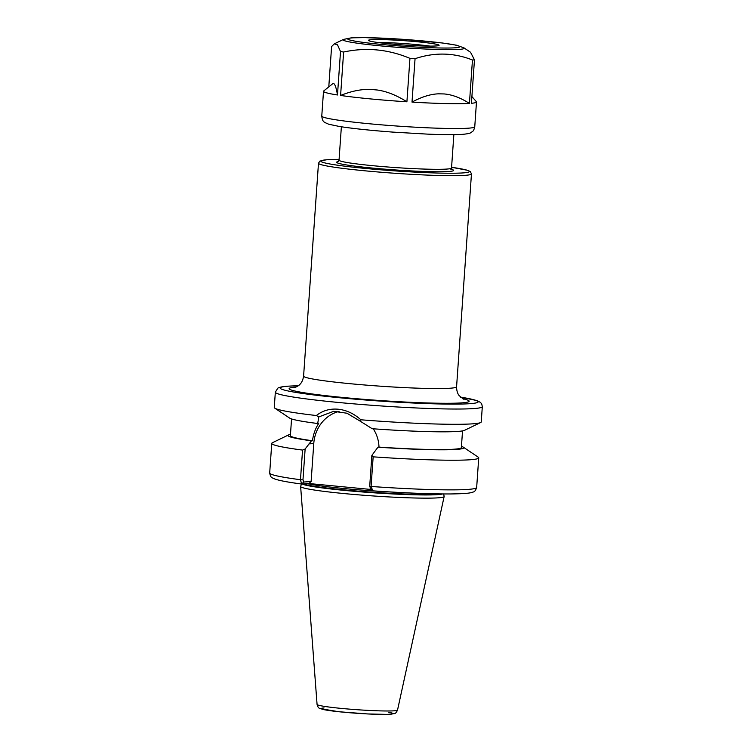 <?xml version="1.0" encoding="UTF-8"?>
<svg xmlns="http://www.w3.org/2000/svg" width="752" height="752" viewBox="0 0 752 752"><rect width="100%" height="100%" fill="white"/><g stroke="black" fill="none" stroke-linecap="round" stroke-linejoin="round"><path stroke-width="1.13" d="M370.125 488.208L372.823 490.83L371.084 486.469L373.161 456.831L371.864 455.392L369.711 486.243L370.548 488.415M373.161 456.831A103.738 6.345 4 0 0 478.733 457.855A103.738 6.345 4 0 0 478.197 457.141L463.317 447.177A88.116 5.396 4 0 0 461.455 446.359M373.171 428.64C376.855 434.336 378.792 440.493 378.989 447.102L377.965 447.186A88.116 5.396 4 0 0 463.317 447.177M377.965 447.186L371.864 455.392M371.206 489.486L308.893 483.527L301.59 483.997L303.817 482.032L302.971 479.861L305.133 449.01L302.548 450.081L300.48 479.72L301.59 483.997L303.817 482.032M304.175 482.004L311.121 481.477L308.893 483.527M290.469 434.402A88.116 5.396 4 0 0 288.514 434.947L272.393 442.749A103.738 6.345 4 0 0 271.754 443.379A103.738 6.345 4 0 0 302.548 450.081M305.133 449.01L311.441 440.822L312.475 440.747C313.33 434.233 315.398 428.461 318.688 423.432L317.692 423.508A88.116 5.396 4 0 1 289.689 418.131L274.809 408.167A103.738 6.345 4 0 0 316.376 415.536L318.801 416.937L333.606 411.335L346.982 413.233L359.672 420.847L360.857 419.785C353.976 413.6 346.39 410.075 338.099 409.21C329.874 408.496 322.627 410.601 316.376 415.536M288.514 434.947A88.116 5.396 4 0 0 311.441 440.822M298.262 385.757L287.292 386.199C278.879 386.904 277.826 388.182 277.779 388.22L275.335 392.177L274.273 407.452A103.738 6.345 4 0 0 274.809 408.167M318.801 416.937L317.692 423.508M360.857 419.785A103.738 6.345 4 0 0 480.613 422.558A103.738 6.345 4 0 0 481.242 421.928L482.314 406.653L481.741 403.984L480.462 402.405L477.059 400.609L460.506 397.103M311.121 481.477L313.772 443.53A36.312 33.445 85.7 0 1 339.02 411.4M480.613 422.558L464.492 430.351A88.116 5.396 4 0 1 372.174 428.715L359.672 420.847M291.55 418.939L290.385 435.652A85.7 5.245 4 0 0 312.475 440.747M301.467 484.006L300.65 486.394A71.929 4.399 4 0 0 300.631 486.506A71.929 4.399 4 0 0 344.482 493.603A71.929 4.399 4 0 0 444.141 496.546A71.929 4.399 4 0 0 444.141 496.433L443.661 493.951M378.989 447.102A85.7 5.245 4 0 0 461.361 447.609L462.536 430.896M377.579 90.043C386.904 91.415 396.68 95.335 406.907 101.793A76.676 4.691 4 0 1 340.59 95.457C351.579 91.03 361.768 89.018 371.159 89.422L377.579 90.043A67.746 4.145 -176 0 1 371.159 89.422M444.122 93.944C452.187 94.62 460.619 97.788 469.427 103.438A76.676 4.691 4 0 1 412.011 102.112C421.581 96.886 430.435 94.122 438.566 93.821L444.122 93.944A67.746 4.145 -176 0 1 438.566 93.821M463.946 47.846A60.733 3.713 -176 0 1 459.491 49.369A60.733 3.713 -176 0 1 380.117 45.825A60.733 3.713 -176 0 1 343.467 39.424L351.306 37.835L364.758 37.6L403.645 39.358L442.655 43.024L456.398 45.186L463.946 47.846L470.555 52.283L474.465 59.859L471.429 103.287A76.676 4.691 4 0 0 476.486 101.981A76.676 4.691 4 0 0 476.364 101.68L471.899 96.566M334.076 83.829A67.746 4.145 -176 0 1 333.221 83.34L334.076 83.829C335.298 85.023 336.435 88.736 337.479 94.987A76.676 4.691 4 0 1 323.51 91.283L321.771 116.071A76.676 4.691 -176 0 0 368.518 123.685A76.676 4.691 -176 0 0 468.731 128.16A76.676 4.691 -176 0 0 474.756 126.768C474.117 129.504 473.365 131.074 472.51 131.468C470.658 132.662 471.41 133.442 463.025 134.307C455.533 134.834 443.793 134.777 427.813 134.138L393.014 132.117C370.595 130.434 352.754 128.554 339.509 126.496L328.68 124.23C324.422 122.106 322.495 122.642 321.771 116.071M323.51 91.283A76.676 4.691 4 0 1 323.67 91.001L333.221 83.34M328.812 86.555L331.604 46.539L334.349 43.832L337.507 44.829L340.515 51.55L337.479 94.987M340.59 95.457L343.626 52.02C366.215 47.16 388.323 49.275 409.943 58.365L406.907 101.793M412.011 102.112L415.057 58.684C434.675 52.142 453.813 52.593 472.463 60.01L469.427 103.438M343.626 52.02A76.676 4.691 -176 0 1 340.515 51.55M415.057 58.684A76.676 4.691 -176 0 1 409.943 58.365M474.465 59.859A76.676 4.691 -176 0 1 472.463 60.01M377.269 42.422A35.429 2.171 -176 0 1 417.304 44.659A35.429 2.171 -176 0 1 430.05 46.107M417.51 41.783A35.429 2.171 -176 0 1 439.102 45.299A35.429 2.171 -176 0 1 390.015 43.87A35.429 2.171 -176 0 1 368.414 40.354A35.429 2.171 -176 0 1 417.51 41.783M463.542 399.171L459.209 395.655C459.378 395.759 456.633 393.39 456.577 386.801A76.676 4.691 -176 0 1 450.551 388.192A76.676 4.691 -176 0 1 350.329 383.717A76.676 4.691 -176 0 1 303.592 376.103C302.614 382.646 299.55 384.601 299.728 384.526C299.061 385.644 295.104 387.534 294.963 387.383L294.981 387.383M296.044 387.017A90.212 5.518 4 0 0 344.36 397.611A90.212 5.518 4 0 0 462.048 402.856A90.212 5.518 4 0 0 462.527 398.654M303.592 376.103L318.481 163.231A76.676 4.691 4 0 0 365.218 170.836A76.676 4.691 4 0 0 471.457 173.928L470.329 171.559L467.528 170.29L451.576 167.292M298.234 385.785A99.226 6.072 4 0 0 287.95 386.208A99.226 6.072 4 0 0 389.31 401.69A99.226 6.072 4 0 0 460.534 397.131M318.481 163.231L319.863 161.088L326.406 159.791L339.086 159.424A74.42 4.55 4 0 0 326.725 159.791A74.42 4.55 4 0 0 356.053 167.489A74.42 4.55 4 0 0 451.473 173.233A74.42 4.55 4 0 0 451.576 167.301M338.372 161.511A58.637 3.591 4 0 0 399.058 170.196A58.637 3.591 4 0 0 449.47 168.786M338.118 161.671L339.039 160.157A56.381 3.45 4 0 0 373.406 165.75A56.381 3.45 4 0 0 451.529 168.016L452.225 169.651M369.711 486.243L371.084 486.469A103.738 6.345 4 0 0 476.665 487.493L478.733 457.855M302.971 479.861L300.48 479.72A103.738 6.345 4 0 1 269.686 473.017L271.754 443.379M275.335 392.177A103.738 6.345 4 0 0 338.569 402.48A103.738 6.345 4 0 0 482.314 406.653M308.997 443.887L313.772 443.53M324.065 707.942A35.87 2.19 4 0 0 358.723 713.413A35.87 2.19 4 0 0 388.53 712.247M341.652 708.44A40.326 2.472 4 0 0 397.526 710.085C396.436 712.492 395.355 713.667 394.302 713.629L387.59 714.4L368.01 713.968L338.842 711.73L320.286 708.657C318.716 708.318 317.645 706.918 317.071 704.464A40.326 2.472 4 0 0 341.652 708.44M302.285 484.025A71.092 4.352 4 0 0 345.018 490.454A71.092 4.352 4 0 0 442.59 493.942M303.272 483.95A71.026 4.343 4 0 0 345.074 489.984A71.026 4.343 4 0 0 440.202 493.914M307.258 483.649A71.026 4.343 4 0 0 345.177 488.64A71.026 4.343 4 0 0 395.026 492.231M381.95 44.481A56.221 3.44 -176 0 1 352.096 37.891A56.221 3.44 -176 0 1 425.576 41.172A56.221 3.44 -176 0 1 455.43 47.771A56.221 3.44 -176 0 1 381.95 44.481M456.577 386.801L471.457 173.928M451.529 168.016L453.86 134.646M339.039 160.157L341.37 126.787M372.71 490.83C404.04 492.974 429.862 494.017 450.175 493.961C466.052 493.735 470.442 493.143 473.177 491.996C474.465 491.968 475.631 490.464 476.665 487.493M301.778 484.053C288.618 482.323 279.688 480.66 274.969 479.071L272.478 477.952C271.237 477.755 270.306 476.119 269.686 473.017M397.526 710.085L444.141 496.546M317.071 704.464L300.631 486.506M343.467 39.424L334.349 43.832M476.486 101.981L474.756 126.768"/></g></svg>
